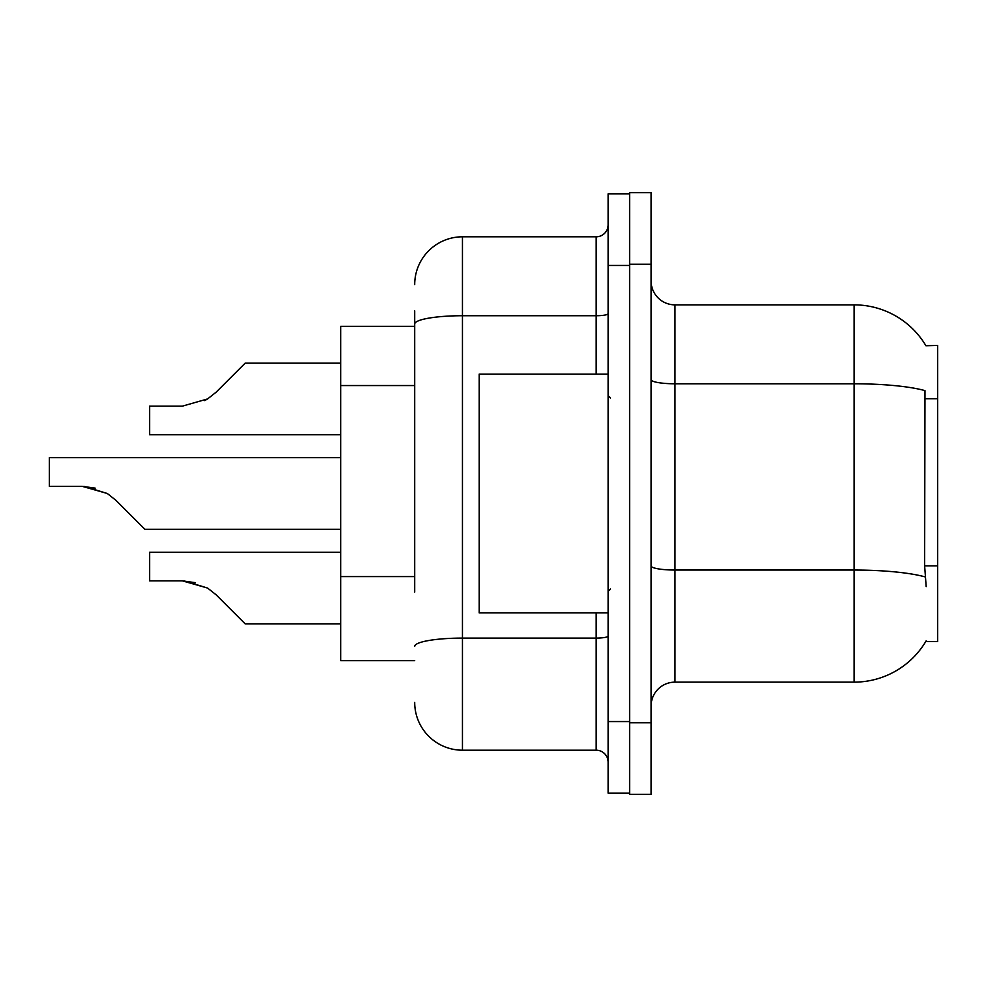 <?xml version="1.0" encoding="UTF-8"?>
<svg xmlns="http://www.w3.org/2000/svg" width="987" height="987" viewBox="0 0 987 987"><rect width="100%" height="100%" fill="white"/><g stroke="black" fill="none" stroke-linecap="round" stroke-linejoin="round"><path stroke-width="1.48" d="M925.929 345.746A83.574 83.574 0 0 0 854.076 304.86A83.574 83.574 0 0 1 925.929 345.746L937.65 345.45L937.65 641.55L925.744 641.55L926.176 640.834A83.574 83.574 0 0 1 854.076 682.14A83.574 83.574 0 0 0 925.744 641.55M414.7 370.026L414.7 310.831L414.7 326.352L340.675 326.352L340.675 660.648L414.7 660.648M651.099 706.026A23.873 23.873 0 0 1 674.985 682.14L854.076 682.14L854.076 304.86L674.985 304.86A23.873 23.873 0 0 1 651.099 280.974A23.873 23.873 0 0 0 674.985 304.86L674.985 682.14M629.607 722.743L629.607 794.375L651.099 794.375L651.099 722.743L629.607 722.743M651.099 264.257L651.099 192.625L629.607 192.625L629.607 264.257L651.099 264.257L651.099 722.743M926.176 586.623L924.634 565.884L924.979 390.618A83.574 14.509 180 0 0 854.076 383.783L674.985 383.783A23.873 4.145 0 0 1 651.099 379.637M414.7 592.101L414.7 310.831M608.115 721.546L608.115 793.178L629.607 793.178L629.607 193.822L608.115 193.822L608.115 721.546L629.607 721.546M414.7 284.564A47.758 47.758 0 0 1 462.459 236.806L462.459 750.194L596.185 750.194L596.185 612.89M462.459 236.806L596.185 236.806A11.943 11.943 0 0 0 608.115 224.863M608.115 762.137A11.943 11.943 0 0 0 596.185 750.194M462.459 750.194A47.758 47.758 0 0 1 414.7 702.436M340.675 552.239L149.642 552.239L149.642 580.862L182.398 580.862L207.603 588.067L216.165 594.853L245.158 623.846L340.675 623.846M195.5 582.7L182.398 580.862L149.642 580.862L182.398 580.862M207.603 588.067L184.187 580.899L207.603 588.067L184.187 580.899L207.603 588.067L184.187 580.899L207.603 588.067L184.187 580.899L207.603 588.067L216.165 594.853M340.675 457.684L49.35 457.684L49.35 486.307L82.106 486.307L107.312 493.5L115.874 500.286L144.867 529.279L340.675 529.279M95.208 488.133L82.106 486.307L49.35 486.307L82.106 486.307L95.208 488.133L82.106 486.307L49.35 486.307L82.106 486.307L95.208 488.133L82.106 486.307L49.35 486.307L82.106 486.307L95.208 488.133L82.106 486.307L49.35 486.307L82.106 486.307L95.208 488.133L82.106 486.307M107.312 493.5L83.895 486.332L107.312 493.5L83.895 486.332L107.312 493.5L83.895 486.332L107.312 493.5L83.895 486.332L107.312 493.5L115.874 500.286M204.679 400.611L207.603 398.933L182.398 406.138L149.642 406.138L149.642 434.761L340.675 434.761M216.165 392.147L207.603 398.933L216.165 392.147L207.603 398.933L216.165 392.147L207.603 398.933L216.165 392.147L207.603 398.933L216.165 392.147L207.603 398.933L216.165 392.147L207.603 398.933L216.165 392.147L207.603 398.933L216.165 392.147L207.603 398.933L216.165 392.147L245.158 363.154L340.675 363.154M608.115 374.11L479.176 374.11L479.176 612.89L608.115 612.89M937.65 565.884L924.634 565.884M937.65 398.723L924.634 398.723M414.7 385.547L340.675 385.547M414.7 576.581L340.675 576.581M925.238 576.939A83.574 14.509 180 0 0 854.076 570.042L674.985 570.042A23.873 4.145 0 0 1 651.099 565.896M608.115 636.023A11.943 2.073 0 0 1 596.185 638.096L462.459 638.096A47.758 8.291 180 0 0 414.7 646.386M608.115 265.454L629.607 265.454M414.7 324.02A47.758 8.291 180 0 1 462.459 315.729L596.185 315.729L596.185 236.806M596.185 374.11L596.185 315.729A11.943 2.073 0 0 0 608.115 313.656M610.509 397.983L608.115 395.602M610.509 589.017L608.115 591.398"/></g></svg>
